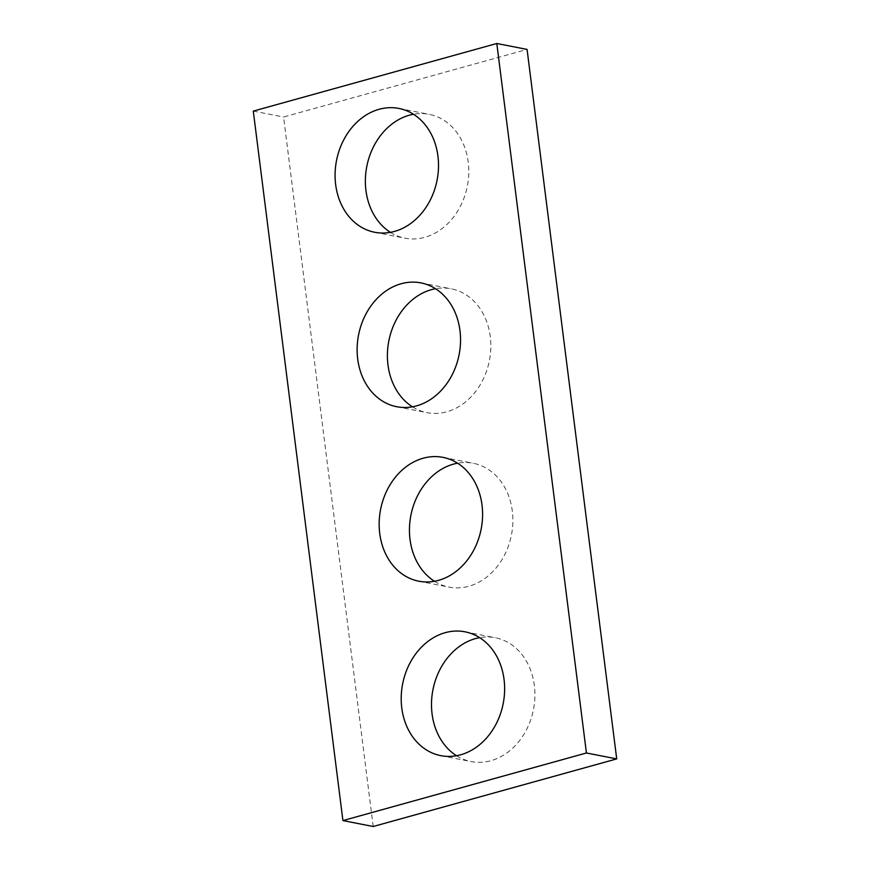 <?xml version="1.0" encoding="UTF-8"?>
<svg xmlns="http://www.w3.org/2000/svg" width="870" height="870" viewBox="0 0 870 870"><rect width="100%" height="100%" fill="white"/><g stroke="black" fill="none" stroke-linecap="round" stroke-linejoin="round"><path stroke-width="0.65" stroke-dasharray="4.35 3.26" d="M373.197 826.5L283.576 117.015L527.079 49.416M253.29 111.099L283.576 117.015M390.412 232.344A63.086 51.232 -78.9 0 0 404.985 238.184A63.086 51.232 -78.9 0 0 424.799 237.325A63.086 51.232 -78.9 0 0 468.745 174.033A63.086 51.232 -78.9 0 0 429.171 114.351A63.086 51.232 -78.9 0 0 413.467 114.264M412.445 406.812A63.086 51.232 -78.9 0 0 427.029 412.641A63.086 51.232 -78.9 0 0 446.832 411.793A63.086 51.232 -78.9 0 0 490.789 348.5A63.086 51.232 -78.9 0 0 451.215 288.807A63.086 51.232 -78.9 0 0 435.511 288.72M434.489 581.28A63.086 51.232 -78.9 0 0 449.072 587.109A63.086 51.232 -78.9 0 0 468.876 586.25A63.086 51.232 -78.9 0 0 512.832 522.957A63.086 51.232 -78.9 0 0 473.247 463.275A63.086 51.232 -78.9 0 0 457.555 463.188M456.532 755.736A63.086 51.232 -78.9 0 0 471.105 761.565A63.086 51.232 -78.9 0 0 490.919 760.717A63.086 51.232 -78.9 0 0 534.865 697.425A63.086 51.232 -78.9 0 0 495.291 637.732A63.086 51.232 -78.9 0 0 479.587 637.656M374.709 232.268L404.985 238.184M398.895 108.435L429.171 114.351M396.753 406.725L427.029 412.641M420.928 282.891L451.215 288.807M418.785 581.193L449.072 587.109M442.971 457.359L473.247 463.275M440.829 755.649L471.105 761.565M465.015 631.816L495.291 637.732"/><path stroke-width="1.3" d="M496.803 43.5L253.29 111.099L342.921 820.584L373.197 826.5L616.71 758.901L527.079 49.416L496.803 43.5L586.423 752.985L616.71 758.901M342.921 820.584L586.423 752.985M394.512 231.409A63.086 51.232 -78.9 0 0 438.469 168.117A63.086 51.232 -78.9 0 0 398.895 108.435A63.086 51.232 -78.9 0 0 336.516 160.526A63.086 51.232 -78.9 0 0 374.709 232.268A63.086 51.232 -78.9 0 0 394.512 231.409M413.467 114.264A63.086 51.232 -78.9 0 0 366.803 166.442A63.086 51.232 -78.9 0 0 390.412 232.344M416.556 405.877A63.086 51.232 -78.9 0 0 460.502 342.584A63.086 51.232 -78.9 0 0 420.928 282.891A63.086 51.232 -78.9 0 0 358.56 334.993A63.086 51.232 -78.9 0 0 396.753 406.725A63.086 51.232 -78.9 0 0 416.556 405.877M435.511 288.72A63.086 51.232 -78.9 0 0 388.836 340.909A63.086 51.232 -78.9 0 0 412.445 406.812M438.589 580.333A63.086 51.232 -78.9 0 0 482.546 517.041A63.086 51.232 -78.9 0 0 442.971 457.359A63.086 51.232 -78.9 0 0 380.592 509.45A63.086 51.232 -78.9 0 0 418.785 581.193A63.086 51.232 -78.9 0 0 438.589 580.333M457.555 463.188A63.086 51.232 -78.9 0 0 410.879 515.366A63.086 51.232 -78.9 0 0 434.489 581.28M460.632 754.801A63.086 51.232 -78.9 0 0 504.589 691.509A63.086 51.232 -78.9 0 0 465.015 631.816A63.086 51.232 -78.9 0 0 402.636 683.918A63.086 51.232 -78.9 0 0 440.829 755.649A63.086 51.232 -78.9 0 0 460.632 754.801M479.587 637.656A63.086 51.232 -78.9 0 0 432.923 689.834A63.086 51.232 -78.9 0 0 456.532 755.736"/></g></svg>
